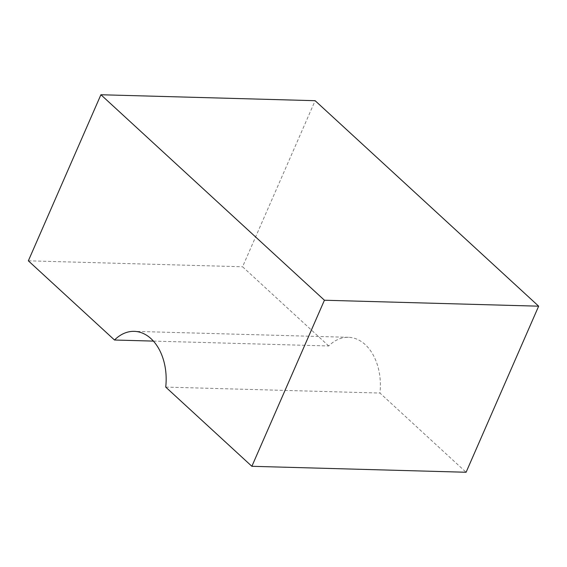 <?xml version="1.0" encoding="UTF-8"?>
<svg xmlns="http://www.w3.org/2000/svg" width="567" height="567" viewBox="0 0 567 567"><rect width="100%" height="100%" fill="white"/><g stroke="black" fill="none" stroke-linecap="round" stroke-linejoin="round"><path stroke-width="0.43" stroke-dasharray="2.83 2.13" d="M153.409 341.1L328.725 345.969A48.833 33.297 91.6 0 1 348.436 337.308A48.833 33.297 91.6 0 1 379.94 393.051L466.095 472.254M328.725 345.969L242.577 266.766L315.132 100.699M165.72 387.098L379.94 393.051M28.35 260.82L242.577 266.766M348.436 337.308L134.209 331.355"/><path stroke-width="0.85" d="M538.65 306.18L315.132 100.699L100.905 94.746L324.423 300.234L538.65 306.18L466.095 472.254L251.868 466.301L165.72 387.098A48.833 33.297 91.6 0 0 134.209 331.355A48.833 33.297 91.6 0 0 114.506 340.016L28.35 260.82L100.905 94.746M251.868 466.301L324.423 300.234M114.506 340.016L153.409 341.1"/></g></svg>
